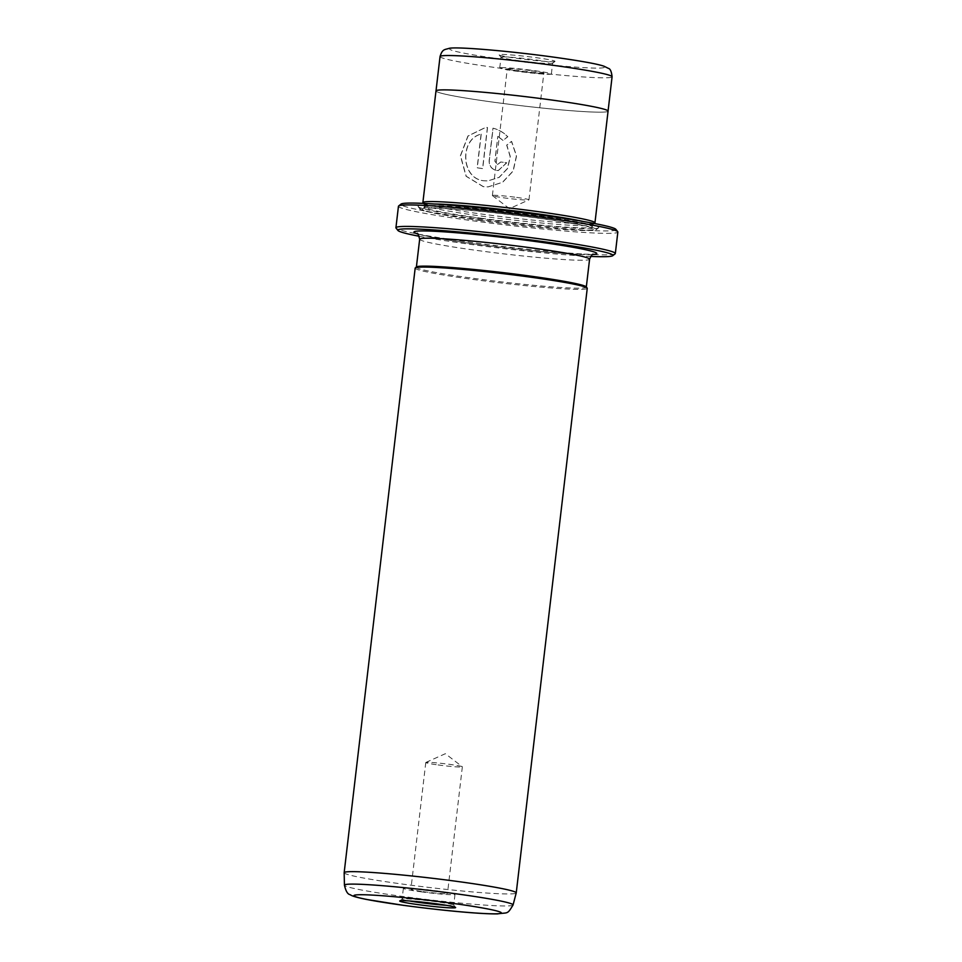 <?xml version="1.0" encoding="UTF-8"?>
<svg xmlns="http://www.w3.org/2000/svg" width="962" height="962" viewBox="0 0 962 962"><rect width="100%" height="100%" fill="white"/><g stroke="black" fill="none" stroke-linecap="round" stroke-linejoin="round"><path stroke-width="0.72" stroke-dasharray="4.81 3.61" d="M423.196 891.654A18.41 1.01 -173.3 0 0 447.462 893.542A18.41 1.01 -173.3 0 0 435.173 891.137A18.41 1.01 -173.3 0 0 410.894 889.249A18.41 1.01 -173.3 0 0 423.196 891.654M438.083 764.934A18.41 1.01 -173.3 0 0 462.349 766.822A18.41 1.01 -173.3 0 0 462.289 766.726A18.41 1.01 -173.3 0 0 450.06 764.417A18.41 1.01 -173.3 0 0 425.865 762.445A18.41 1.01 -173.3 0 0 425.781 762.529A18.41 1.01 -173.3 0 0 438.083 764.934M446.2 905.29A25.986 1.431 -173.3 0 0 453.727 905.158A25.986 1.431 -173.3 0 0 453.703 905.086A25.986 1.431 -173.3 0 0 436.375 901.767A25.986 1.431 -173.3 0 0 402.152 899.025A25.986 1.431 -173.3 0 0 402.104 899.097A25.986 1.431 -173.3 0 0 409.403 900.961M420.731 891.762A25.986 1.431 -173.3 0 0 454.99 894.419A25.986 1.431 -173.3 0 0 437.638 891.028A25.986 1.431 -173.3 0 0 403.367 888.359A25.986 1.431 -173.3 0 0 420.731 891.762M419.276 236.279A108.285 5.94 -173.3 0 0 470.153 244.312A108.285 5.94 -173.3 0 0 590.632 256.409M615.127 253.836A110.45 6.061 6.7 0 1 469.697 242.196A110.45 6.061 6.7 0 1 396.055 228.102M615.824 229.305A108.285 5.94 6.7 0 1 473.184 218.53A108.285 5.94 6.7 0 1 401.058 204.064M398.448 206.265A110.45 6.061 -173.3 0 0 472.222 220.707A110.45 6.061 -173.3 0 0 617.844 232.046M481.228 134.139L477.272 167.821A86.628 4.75 -173.3 0 0 482.696 168.578L487.53 127.429L485.63 127.441L468.061 136.015L460.533 155.772L466.233 176.262L483.393 186.664L488.179 186.881L502.621 182.287L513.167 171.08L516.546 156.036L511.616 141.402L506.818 145.07L510.353 156.722L507.527 168.554L499.218 177.357L487.902 180.94L484.078 180.76C460.858 178.968 459.595 138.973 481.228 134.139L481.084 134.139C459.451 138.973 460.726 178.98 483.946 180.772L487.758 180.952L499.086 177.357L507.383 168.554L510.209 156.734L506.673 145.082L511.471 141.414L516.402 156.036L513.023 171.08L502.465 182.299L488.035 186.893L483.249 186.676L466.077 176.25L460.389 155.784L467.929 136.015L485.485 127.453L487.397 127.441L482.563 168.59A86.628 4.75 6.7 0 1 477.128 167.821L481.084 134.139M497.919 136.424L503.102 140.38L507.828 136.712C503.619 132.443 498.713 129.605 493.097 128.199L489.309 160.498C489.153 165.957 491.678 169.276 496.873 170.478L498.364 170.539L506.818 162.746A86.628 4.75 6.7 0 1 500.841 162.001L497.558 164.574L495.009 161.255L497.787 136.436L494.865 161.255L497.558 164.574M497.426 164.586L500.697 162.013A86.628 4.75 -173.3 0 0 506.673 162.758L498.22 170.551L496.729 170.478C491.534 169.288 489.021 165.969 489.165 160.498L492.965 128.199C498.544 129.593 503.451 132.431 507.683 136.712L502.958 140.38L497.787 136.436M344.155 872.726A86.628 4.75 -173.3 0 0 402.008 884.018A86.628 4.75 -173.3 0 0 516.221 892.94M531.553 70.707A18.41 1.01 6.7 0 1 543.843 73.112A18.41 1.01 6.7 0 1 519.576 71.224A18.41 1.01 6.7 0 1 507.275 68.819A18.41 1.01 6.7 0 1 531.553 70.707M516.666 197.414A18.41 1.01 6.7 0 1 528.956 199.831A18.41 1.01 6.7 0 1 528.872 199.904A18.41 1.01 6.7 0 1 504.689 197.944A18.41 1.01 6.7 0 1 492.46 195.635A18.41 1.01 6.7 0 1 492.388 195.526A18.41 1.01 6.7 0 1 516.666 197.414M553.499 61.676A28.151 1.539 -173.3 0 0 554.978 61.436A28.151 1.539 -173.3 0 0 532.563 57.191A28.151 1.539 -173.3 0 0 500.649 54.473A28.151 1.539 -173.3 0 0 499.146 54.882A28.151 1.539 -173.3 0 0 523.1 59.151A28.151 1.539 -173.3 0 0 553.499 61.676M502.429 56.902A25.986 1.431 6.7 0 1 531.192 59.319A25.986 1.431 6.7 0 1 552.633 63.252A25.986 1.431 6.7 0 1 552.585 63.336A25.986 1.431 6.7 0 1 551.214 63.552A25.986 1.431 6.7 0 1 523.148 61.219A25.986 1.431 6.7 0 1 501.034 57.275A25.986 1.431 6.7 0 1 501.01 57.191A25.986 1.431 6.7 0 1 502.429 56.902M501.166 67.641A25.986 1.431 6.7 0 1 529.93 70.058A25.986 1.431 6.7 0 1 551.37 73.99A25.986 1.431 6.7 0 1 549.951 74.29A25.986 1.431 6.7 0 1 521.188 71.861A25.986 1.431 6.7 0 1 499.747 67.929A25.986 1.431 6.7 0 1 501.166 67.641M422.967 202.886A86.628 4.75 -173.3 0 0 480.735 213.937A86.628 4.75 -173.3 0 0 594.781 223.064M608.068 111.051L608.056 111.135A86.628 4.75 6.7 0 1 493.855 102.249A86.616 4.75 6.7 0 1 436.002 90.921A86.616 4.75 6.7 0 1 550.204 99.807A86.616 4.75 6.7 0 1 608.056 111.135A86.616 4.75 6.7 0 1 493.855 102.249A86.628 4.75 6.7 0 1 435.99 90.921M478.811 218.29A90.957 4.99 -173.3 0 0 598.58 227.874A90.957 4.99 -173.3 0 0 537.986 215.728A90.957 4.99 -173.3 0 0 418.169 206.686A90.957 4.99 -173.3 0 0 478.811 218.29M479.268 220.406A88.793 4.87 -173.3 0 0 596.175 229.762A88.793 4.87 -173.3 0 0 537.036 217.905A88.793 4.87 -173.3 0 0 420.069 209.079A88.793 4.87 -173.3 0 0 479.268 220.406M434.247 203.992A84.464 4.63 -173.3 0 0 424.771 205.002A84.464 4.63 -173.3 0 0 424.867 205.279A84.464 4.63 -173.3 0 0 481.18 216.053A84.464 4.63 -173.3 0 0 592.388 224.952A84.464 4.63 -173.3 0 0 592.544 224.711A84.464 4.63 -173.3 0 0 583.549 221.537M415.175 268.109A86.628 4.75 -173.3 0 0 473.039 279.437A86.628 4.75 -173.3 0 0 587.253 288.323M416.534 266.919A85.546 4.69 -173.3 0 0 416.378 267.159A85.546 4.69 -173.3 0 0 473.508 278.355A85.546 4.69 -173.3 0 0 586.303 287.121A85.546 4.69 -173.3 0 0 586.207 286.856M513.059 904.977A84.896 4.654 6.7 0 1 401.142 896.235A84.896 4.654 6.7 0 1 344.432 885.16M440.043 56.566A86.616 4.75 -173.3 0 0 497.895 67.893A86.616 4.75 -173.3 0 0 612.085 76.78M501.719 59.175A77.958 4.281 6.7 0 1 453.92 48.1A77.958 4.281 6.7 0 1 552.428 56.974A77.958 4.281 6.7 0 1 600.228 68.049A77.958 4.281 6.7 0 1 501.719 59.175M480.928 218.194A84.464 4.63 -173.3 0 0 592.291 226.864A84.464 4.63 -173.3 0 0 535.882 215.813A84.464 4.63 -173.3 0 0 424.519 207.155A84.464 4.63 -173.3 0 0 480.928 218.194M479.978 220.382A86.628 4.75 -173.3 0 0 589.441 230.243A86.628 4.75 -173.3 0 0 536.327 217.941A86.628 4.75 -173.3 0 0 426.851 208.069A86.628 4.75 -173.3 0 0 479.978 220.382M592.82 254.509A92.039 5.05 6.7 0 1 475.432 244.083A92.039 5.05 6.7 0 1 417.592 233.922M419.66 239.249A85.546 4.69 -173.3 0 0 476.791 250.433A85.546 4.69 -173.3 0 0 589.586 259.211M462.349 766.822L447.462 893.542M425.865 762.445L445.358 753.703L462.289 766.726M453.703 905.086L455.603 907.479M454.99 894.419L453.727 905.158M528.956 199.831L543.843 73.112M492.46 195.635L509.391 208.646L528.872 199.904M552.585 63.336L554.978 61.436M551.37 73.99L552.633 63.252M596.175 229.762L598.58 227.874M424.771 205.002L423.665 208.489C423.665 208.742 422.258 207.275 445.959 208.574C471.765 210.209 501.875 213.336 536.291 217.929C562.794 221.597 580.603 224.687 589.706 227.212L592.808 228.355L592.544 224.711M424.867 205.279L423.376 203.391M417.051 233.55C415.62 233.982 441.426 239.682 475.553 244.083L539.706 251.503L571.26 254.004L593.434 254.269M592.388 224.952L594.275 223.461M420.069 209.079L418.169 206.686M499.747 67.929L501.01 57.191M501.034 57.275L499.146 54.882M492.388 195.526L507.275 68.819M403.367 888.359L402.104 899.097M402.152 899.025L399.759 900.913M425.781 762.529L410.894 889.249"/><path stroke-width="1.44" d="M436.82 903.883A28.151 1.539 6.7 0 1 455.603 907.479A28.151 1.539 6.7 0 1 418.506 904.677A28.151 1.539 6.7 0 1 399.759 900.913A28.151 1.539 6.7 0 1 436.82 903.883M409.403 900.961A25.986 1.431 -173.3 0 0 419.468 902.5A25.986 1.431 -173.3 0 0 446.2 905.29M590.632 256.409A108.285 5.94 -173.3 0 0 612.722 255.724A108.285 5.94 -173.3 0 0 540.596 241.258A108.285 5.94 -173.3 0 0 397.955 230.495A108.285 5.94 -173.3 0 0 419.276 236.279M397.955 230.495L396.055 228.102A110.45 6.061 6.7 0 1 395.923 227.741A110.45 6.061 6.7 0 1 541.558 239.081A110.45 6.061 6.7 0 1 615.331 253.523A110.45 6.061 6.7 0 1 615.127 253.836L612.722 255.724M398.653 205.964L401.058 204.064A108.285 5.94 6.7 0 1 543.626 215.488A108.285 5.94 6.7 0 1 615.824 229.305L617.724 231.698A110.45 6.061 -173.3 0 0 544.071 217.604A110.45 6.061 -173.3 0 0 398.653 205.964A110.45 6.061 -173.3 0 0 398.448 206.265L395.923 227.741M458.369 881.577A86.628 4.75 -173.3 0 0 344.155 872.69A86.628 4.75 -173.3 0 0 344.155 872.726L415.175 268.109A86.628 4.75 -173.3 0 1 415.331 267.869A86.628 4.75 -173.3 0 1 529.389 276.996A86.628 4.75 -173.3 0 1 587.157 288.047A86.628 4.75 -173.3 0 1 587.253 288.323L516.233 892.904A86.628 4.75 -173.3 0 0 516.233 892.904A86.628 4.75 -173.3 0 0 458.369 881.577M594.275 223.461L594.781 223.064A86.628 4.75 -173.3 0 0 594.949 222.823A86.628 4.75 -173.3 0 0 537.085 211.496A86.628 4.75 -173.3 0 0 422.871 202.609A86.628 4.75 -173.3 0 0 422.967 202.886L423.376 203.391M422.871 202.609L435.99 90.921A86.628 4.75 6.7 0 1 550.204 99.807A86.628 4.75 6.7 0 1 608.068 111.135L594.949 222.823M583.549 221.537A84.464 4.63 -173.3 0 0 536.123 213.672A84.464 4.63 -173.3 0 0 434.247 203.992M587.157 288.047L586.207 286.856A85.546 4.69 -173.3 0 0 529.16 275.938A85.546 4.69 -173.3 0 0 416.534 266.919L415.331 267.869M615.331 253.523L617.844 232.046A110.45 6.061 -173.3 0 0 617.724 231.698M513.059 904.977C507.058 915.018 508.128 912.216 497.474 913.9C478.932 914.116 438.684 910.076 403.343 905.314L366.33 899.41C353.343 896.74 351.659 895.646 350.06 894.648C347.667 894.287 345.791 891.125 344.432 885.16A84.896 4.654 6.7 0 1 456.373 893.842A84.896 4.654 6.7 0 1 513.059 904.977L516.221 892.94M451.791 903.234A74.17 4.064 -173.3 0 0 358.056 894.78A74.17 4.064 -173.3 0 0 403.547 905.326A74.17 4.064 -173.3 0 0 497.27 913.768A74.17 4.064 -173.3 0 0 451.791 903.234M554.232 65.452A86.616 4.75 -173.3 0 0 440.043 56.566C442.412 48.773 444.66 49.844 449.218 48.316C457.251 46.561 508.453 50.938 552.585 56.986C582.551 61.135 598.484 64.226 604.124 66.27L608.333 68.35C610.245 68.687 611.507 71.489 612.085 76.78A86.616 4.75 -173.3 0 0 554.232 65.452M417.592 233.922A92.039 5.05 6.7 0 1 442.388 231.722A92.039 5.05 6.7 0 1 535.317 241.486A92.039 5.05 6.7 0 1 592.82 254.509M593.422 254.269L593.434 254.269C592.628 253.691 591.353 255.339 589.586 259.211A85.546 4.69 -173.3 0 0 532.443 248.016A85.546 4.69 -173.3 0 0 419.66 239.249L416.39 267.039M344.432 885.16L344.155 872.726M436.014 90.849L440.043 56.566M589.586 259.211L586.315 287.001M419.66 239.249C418.386 234.451 417.52 232.551 417.051 233.55L417.063 233.55M608.068 111.051L612.085 76.78"/></g></svg>
